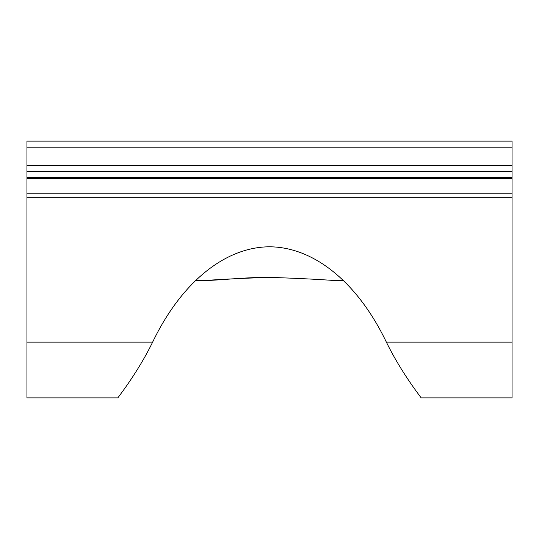 <?xml version="1.0" encoding="UTF-8"?>
<svg xmlns="http://www.w3.org/2000/svg" width="539" height="539" viewBox="0 0 539 539"><rect width="100%" height="100%" fill="white"/><g stroke="black" fill="none" stroke-linecap="round" stroke-linejoin="round"><path stroke-width="0.81" d="M195.098 280.597L203.378 280.597C221.516 279.29 243.554 278.212 269.5 277.376C295.446 278.212 317.484 279.29 335.622 280.597L343.902 280.597L335.622 280.597C317.484 279.29 295.446 278.212 269.5 277.376C245.925 277.127 219.13 280.374 203.378 280.597L195.098 280.597L203.378 280.597M117.906 397.87C117.414 397.923 136.825 374.342 152.638 342.117C181.158 282.672 224.871 247.017 269.5 246.795C314.129 247.017 357.842 282.672 386.362 342.117C402.175 374.342 421.586 397.923 421.094 397.87L512.05 397.87L512.05 197.705L26.95 197.705L26.95 397.87L117.906 397.87M512.05 197.705L512.05 141.13L26.95 141.13L26.95 197.705M26.95 193.157L512.05 193.157M343.902 280.597L335.622 280.597L343.902 280.597M512.05 171.449L26.95 171.449M152.638 342.117L26.95 342.117M512.05 342.117L386.362 342.117M512.05 147.194L26.95 147.194M512.05 165.385L26.95 165.385M512.05 177.513L26.95 177.513M512.05 178.49L26.95 178.49"/></g></svg>
